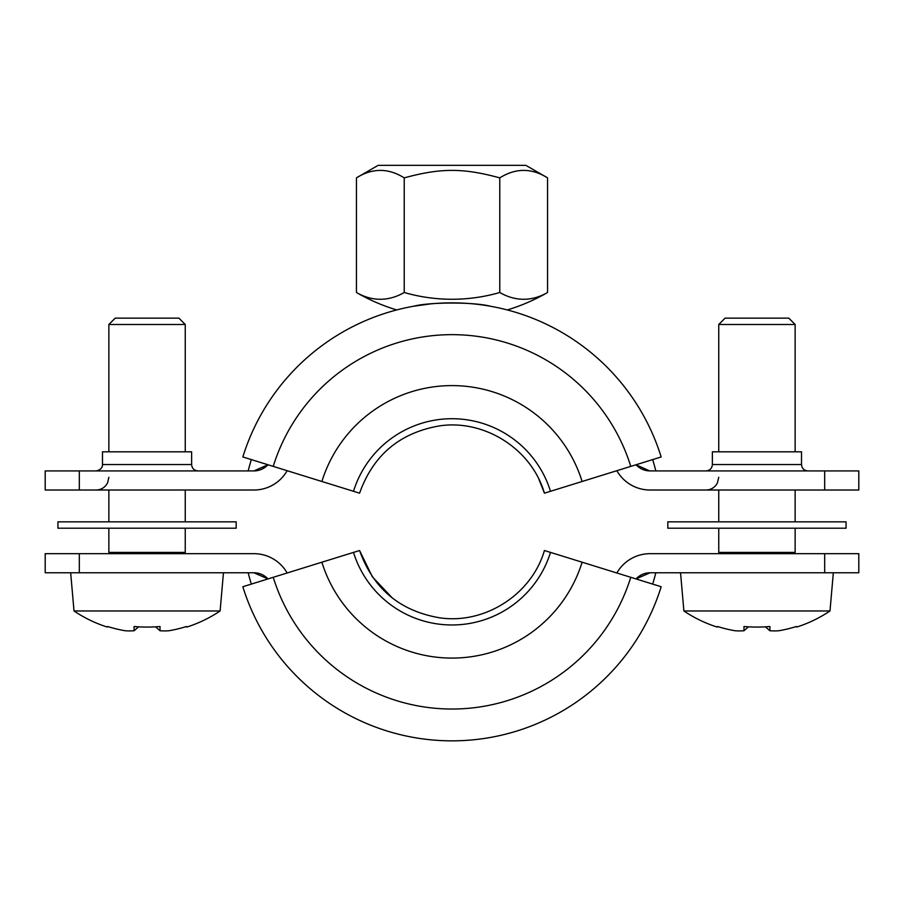 <?xml version="1.0" encoding="UTF-8"?>
<svg xmlns="http://www.w3.org/2000/svg" width="904" height="904" viewBox="0 0 904 904"><rect width="100%" height="100%" fill="white"/><g stroke="black" fill="none" stroke-linecap="round" stroke-linejoin="round"><path stroke-width="1.36" d="M550.502 552.4A103.135 103.135 0 0 1 353.498 552.4L242.837 586.73A218.994 218.994 0 0 0 661.163 586.73L544.423 550.513C531.744 594.38 484.917 624.494 439.739 617.827C399.896 611.036 373.171 588.594 359.577 550.513L332.83 558.819M273.234 577.294A187.162 187.162 0 0 0 630.766 577.294M321.88 562.209A136.233 136.233 0 0 0 582.119 562.209M636.111 578.842L636.02 578.933A19.097 19.097 0 0 1 650.066 572.774L824.685 572.774L824.685 553.677L650.066 553.677A38.194 38.194 0 0 0 616.867 572.989M430.123 303.947L413.625 306.23C429.558 301.97 474.442 301.97 490.375 306.23M544.423 493.177C531.744 449.311 484.917 419.196 439.739 425.852C399.896 432.654 373.171 455.096 359.577 493.177L242.837 456.961A218.994 218.994 0 0 1 661.163 456.961L544.423 493.177L538.965 479.402M451.706 302.851L436.135 303.428M353.498 491.29A103.135 103.135 0 0 1 550.502 491.29M321.88 481.482A136.233 136.233 0 0 1 582.119 481.482M273.234 466.385A187.162 187.162 0 0 1 630.766 466.385M267.889 464.848L267.979 464.758A19.097 19.097 0 0 1 253.934 470.916L79.315 470.916L79.315 490.013L253.934 490.013A38.194 38.194 0 0 0 287.133 470.701M718.748 451.819L718.748 324.491L795.136 324.491L795.136 451.819M795.136 521.845L795.136 490.013M720.013 553.677L718.748 552.4L795.136 552.4L795.136 528.207M796.345 626.506L796.673 627.082L796.345 626.506A130.255 130.255 0 0 1 778.819 630.755A128.56 90.908 -90 0 1 769.903 630.755L765.405 626.834M769.903 630.755L769.903 626.506A127.882 110.774 180 0 1 743.981 626.506L743.981 630.755L748.478 626.834M743.981 630.755A128.56 90.908 90 0 1 735.065 630.755A130.255 130.255 0 0 1 717.539 626.506L717.211 627.082L717.539 626.506M717.211 627.082A130.899 130.899 0 0 1 683.887 610.968L829.996 610.968L833.33 572.774M795.136 324.491L788.774 318.129L725.11 318.129L718.748 324.491M185.252 451.819L185.252 324.491L108.864 324.491L108.864 451.819M185.252 521.845L185.252 490.013M110.13 553.677L108.864 552.4L185.252 552.4L185.252 528.207M186.461 626.506L186.789 627.082L186.461 626.506A130.255 130.255 0 0 1 168.935 630.755A128.56 90.908 -90 0 1 160.019 630.755L160.019 626.506A127.882 110.774 180 0 1 134.097 626.506L134.097 630.755L138.594 626.834M134.097 630.755A128.56 90.908 90 0 1 125.181 630.755A130.255 130.255 0 0 1 107.655 626.506L107.327 627.082L107.655 626.506M160.019 630.755L155.522 626.834M107.327 627.082A130.899 130.899 0 0 1 74.004 610.968L220.113 610.968L223.457 572.774M108.864 324.491L115.226 318.129L178.89 318.129L185.252 324.491M183.987 553.677L185.252 552.4M287.133 572.989A38.194 38.194 0 0 0 253.934 553.677L79.315 553.677L79.315 572.774L253.934 572.774L267.979 578.933A19.097 19.097 0 0 0 253.934 572.774L254.363 572.774M267.889 578.831L265.539 576.707M261.979 574.548L259.493 573.599M649.58 572.774L644.507 573.599M642.021 574.548L638.461 576.707M636.02 578.933L650.066 572.774M248.182 572.774A210.09 210.09 0 0 0 251.346 584.086A210.09 210.09 0 0 1 248.182 572.774M652.654 584.086A210.09 210.09 0 0 0 655.818 572.774A210.09 210.09 0 0 1 652.654 584.086M79.315 572.774L45.2 572.774L45.2 553.677L79.315 553.677M824.685 553.677L858.8 553.677L858.8 572.774L824.685 572.774M499.776 292.5A172.122 86.061 90 0 0 547.564 292.5L547.564 177.873C531.631 167.918 515.709 167.918 499.776 177.873L499.776 292.5A172.122 172.122 0 0 1 404.224 292.5A172.122 86.061 -90 0 1 356.436 292.5A190.981 190.981 0 0 0 396.698 309.948M499.776 177.873C463.243 167.918 440.756 167.918 404.224 177.873L404.224 292.5M404.224 177.873C388.291 167.918 372.369 167.918 356.436 177.873L356.436 292.5M547.564 177.873L525.846 165.342L378.154 165.342L356.436 177.873M251.346 459.594A210.09 210.09 0 0 0 248.182 470.916A210.09 210.09 0 0 1 251.346 459.594A210.09 210.09 0 0 0 248.182 470.916M267.979 464.758L253.934 470.916M649.637 470.905L636.02 464.758A19.097 19.097 0 0 0 650.066 470.916L858.8 470.916L858.8 490.013L824.685 490.013L824.685 470.916M655.818 470.916A210.09 210.09 0 0 0 652.654 459.594A210.09 210.09 0 0 1 655.818 470.916M616.867 470.701A38.194 38.194 0 0 0 650.066 490.013L824.685 490.013M79.315 490.013L45.2 490.013L45.2 470.916L79.315 470.916M706.013 470.916C709.877 470.532 712.002 468.419 712.375 464.543L712.375 451.819L801.509 451.819L801.509 464.543L712.375 464.543M197.987 470.916C194.123 470.532 191.998 468.419 191.625 464.543L191.625 451.819L102.491 451.819L102.491 464.543C102.74 464.136 102.909 469.741 96.129 470.916M636.111 464.848L638.461 466.984M642.021 469.131L644.507 470.091M254.419 470.905L259.493 470.091M261.979 469.131L265.539 466.984M57.935 528.207L236.181 528.207L236.181 521.845L57.935 521.845L57.935 528.207M845.274 528.207L846.065 528.207L846.065 521.845L667.819 521.845L667.819 528.207L845.274 528.207M191.625 464.543L102.491 464.543M392.392 598.075L372.358 576.797L359.577 550.513M718.748 521.845L718.748 490.013M718.748 552.4L718.748 528.207M796.673 627.082A130.899 130.899 0 0 0 829.996 610.968M793.87 553.677L795.136 552.4M683.887 610.968L680.542 572.774M108.864 521.845L108.864 490.013M108.864 552.4L108.864 528.207M186.789 627.082A130.899 130.899 0 0 0 220.113 610.968M74.004 610.968L70.67 572.774M507.302 309.948A190.981 190.981 0 0 0 547.564 292.5M718.748 477.278L717.448 482.883L716.013 485.165C713.414 488.307 710.081 489.923 706.013 490.013M108.864 477.278L107.565 482.883L106.13 485.165C103.542 488.307 100.208 489.923 96.129 490.013M801.509 464.543C801.882 468.419 804.006 470.532 807.871 470.916"/></g></svg>
